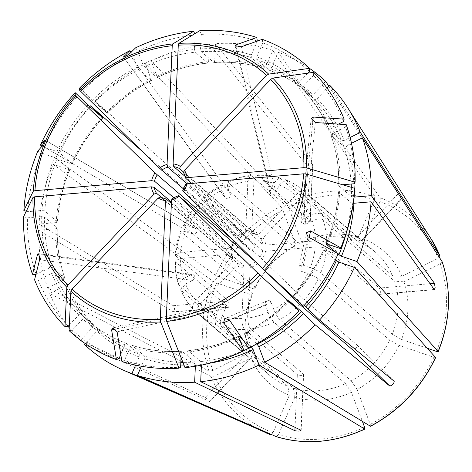 <?xml version="1.0" encoding="UTF-8"?>
<svg xmlns="http://www.w3.org/2000/svg" width="472" height="472" viewBox="0 0 472 472"><rect width="100%" height="100%" fill="white"/><g stroke="black" fill="none" stroke-linecap="round" stroke-linejoin="round"><path stroke-width="0.35" stroke-dasharray="2.36 1.77" d="M262.261 39.329L262.839 42.899L256.786 56.793L256.721 59.425L269.441 70.304C283.424 75.461 295.991 82.818 307.142 92.37A157.984 138.703 130.6 0 1 310.794 95.633L313.072 94.736L323.639 83.579M262.839 42.899A175.49 154.073 130.6 0 1 309.467 71.455M307.886 73.125L298.918 82.588L298.215 84.836L310.794 95.633M256.721 59.425A157.984 138.703 130.6 0 1 294.563 81.573L307.142 92.37A157.984 138.703 130.6 0 0 269.3 70.222L270.94 68.936L278.197 52.28A178.54 156.757 130.6 0 1 309.602 68.434M313.691 72.304L313.55 75.437A175.49 154.073 130.6 0 1 343.522 121.57M313.55 75.437L303 86.571L302.298 88.819L314.877 99.61L317.154 98.713L327.125 88.187M338.436 124.101L330.087 128.26L328.978 129.877L341.557 140.674L344.236 140.402L350.118 137.476M328.854 129.706L328.978 129.877A157.984 138.703 130.6 0 0 302.298 88.819L302.269 88.789C313.703 100.506 322.559 114.141 328.848 129.706M185.903 178.499A17.175 15.08 130.6 0 0 183.702 172.663L260.75 238.773L263.051 237.853L299.726 199.125C303.526 195.467 306.558 194.269 308.83 195.538L361.794 240.932M191.608 183.396L262.951 244.608L265.783 245.11L315.443 240.862C320.523 240.602 324.258 241.275 326.653 242.873L379.329 288.067C380.815 291.413 380.727 293.46 379.063 294.215L379.476 294.351M346.2 124.637L345.587 127.051A175.49 154.073 130.6 0 1 354.348 183.75M345.587 127.051L332.152 133.741L331.043 135.358L343.622 146.155L346.3 145.883L351.498 143.299M342.589 184.753L340.064 184.971L338.837 185.82L351.416 196.612L354.212 197.113M338.701 185.555L338.837 185.82A157.984 138.703 130.6 0 0 331.043 135.358L330.913 135.169C336.483 151.099 339.079 167.896 338.689 185.555M196.977 204.388C191.431 210.683 186.859 217.58 183.254 225.079L188.045 225.846L195.001 228.23L195.573 228.489L197.007 231.109C196.482 233.534 194.96 234.531 192.44 234.106L185.484 231.722L180.693 230.973L181.319 231.923L252.862 293.313A81.154 71.254 -49.4 0 0 247.051 320.252A81.154 71.254 -49.4 0 0 250.543 346.395L179 285.005L178.463 284.215L183.443 278.533L190.658 274.94L192.782 274.551L194.045 275.058L194.995 277.176L192.723 280.421L185.508 284.014L180.575 289.832L252.608 351.876A81.154 71.254 -49.4 0 0 269.742 375.382A81.154 71.254 -49.4 0 0 287.867 386.255L216.323 324.866C214.618 322.759 214.707 319.243 216.595 314.328L219.846 306.871L222.955 304.434C225.28 304.664 226.076 306.098 225.327 308.741L222.076 316.199C220.188 321.119 220.1 324.63 221.805 326.742L293.348 388.132L294.811 397.164A87.403 76.735 -49.4 0 0 351.451 392.32L362.431 421.478M161.955 197.904L233.481 259.281L232.755 261.553L196.075 300.28C192.647 304.251 191.709 307.248 193.266 309.266L245.941 354.466L250.296 358.667M84.388 344.489L209.721 401.501M166.35 199.143A17.175 15.08 130.6 0 1 160.515 197.148L237.563 263.264L236.838 265.529L200.157 304.257C196.73 308.234 195.792 311.231 197.349 313.249L250.024 358.443L209.302 401.442C209.822 401.023 208.465 399.695 205.22 397.465L245.941 354.466M185.437 176.681L250.833 232.796L251.712 231.392L253.918 180.87L256.373 174.941L257.417 175.366L310.281 220.949M194.682 33.783L195.137 34.922L194.499 49.454L195.196 52.174L207.774 62.971L208.653 61.596L209.409 44.173L306.499 164.988C309.998 166.622 312.016 166.451 312.541 164.468L310.092 220.56C309.597 221.964 307.579 222.135 304.051 221.079L251.375 175.879L250.237 175.466C242.283 176.469 234.543 178.676 227.008 182.074L228.1 182.522L299.643 243.912L301.59 242.006L288.439 207.102A128.726 113.02 130.6 0 1 374.532 199.733L358.224 237.162A87.403 76.735 -49.4 0 0 301.59 242.006M312.724 165.023L215.456 43.66A178.54 156.757 130.6 0 1 272.716 50.404L374.786 195.951L374.532 199.733M293.348 388.132A81.154 71.254 -49.4 0 0 345.533 383.671L273.99 322.282C271.913 320.199 269.949 316.865 268.09 312.263L265.47 305.307C264.94 303.278 265.571 301.767 267.364 300.776C269.087 300.239 270.35 300.806 271.152 302.481L273.772 309.437C275.63 314.033 277.601 317.373 279.672 319.45L351.215 380.839A81.154 71.254 -49.4 0 0 389.754 340.147L318.211 278.757C315.862 276.964 312.375 275.235 307.756 273.553L300.233 270.916L299.036 269.589L298.853 267.813C299.614 265.689 301.112 264.851 303.36 265.299L310.316 267.677C314.936 269.359 318.423 271.087 320.771 272.881L392.315 334.27A81.154 71.254 -49.4 0 0 394.633 281.182L323.09 219.793C320.724 218.383 317.149 218.742 312.358 220.872L305.142 224.465L300.817 222.064L303.077 218.984L310.293 215.391C315.084 213.261 318.659 212.901 321.025 214.312L392.568 275.701L401.973 276.35A87.403 76.735 -49.4 0 0 363.706 239.038L357.31 241.322A81.154 71.254 -49.4 0 1 375.435 252.201L303.891 190.812A81.154 71.254 130.6 0 1 304.741 191.555L357.416 236.755L361.499 240.732L402.221 197.738C401.996 198.098 400.634 196.771 398.138 193.756L357.416 236.755M285.23 179.608L285.767 179.932A81.154 71.254 130.6 0 1 303.891 190.812C298.328 186.051 292.109 182.316 285.23 179.608L279.206 185.077L275.955 192.535C273.731 195.555 271.819 195.715 270.22 193.024L270.474 190.658L273.725 183.201L279.601 177.684L351.829 239.446L358.224 237.162M257.334 41.088L251.305 54.917L251.24 57.549L263.818 68.346L265.459 67.059L272.716 50.404M199.721 30.727L201.178 34.403L200.541 48.935L201.237 51.66L213.816 62.451A157.984 138.703 130.6 0 1 263.818 68.346L263.984 68.434C248.083 63.419 231.451 61.46 214.087 62.558M328.896 86.317L398.138 193.756M183.537 172.044L256.727 234.838L250.833 232.796A17.175 15.08 130.6 0 1 256.668 234.796L258.969 233.87L295.643 195.142C299.443 191.49 302.475 190.293 304.741 191.555M439.981 256.054L438.181 258.332L401.973 276.35M338.253 253.777L337.722 254.402L324.771 249.971L323.733 250.018L335.315 259.954M293.047 295.808C305.667 281.955 315.839 266.615 323.574 249.776L323.733 250.018A157.984 138.703 130.6 0 1 293.254 295.968L304.233 305.384M435.562 357.322L433.862 357.263L398.964 345.327L389.754 340.147M392.315 334.27L401.524 339.445A87.403 76.735 -49.4 0 0 404.038 281.831L394.633 281.182M427.431 348.312L401.524 339.445M336.129 252.585L338.046 254.231M255.157 261.441L265.606 271.494M242.62 339.279L251.446 346.855M345.533 383.671L351.451 392.32M171.365 203.45L243.399 265.258L244.089 268.013L241.888 318.535C241.853 323.674 242.785 327.308 244.673 329.438L297.348 374.638C300.865 375.83 302.882 375.653 303.39 374.119L250.715 328.919C248.827 326.789 247.894 323.155 247.93 318.016L250.136 267.5L249.44 264.739L172.073 198.547M181.042 357.634L181.26 352.649L182.139 351.274L194.718 362.071L195.349 366.266M121.912 361.463L124.443 360.561L130.496 346.666L131.971 345.297C147.872 350.307 164.504 352.265 181.867 351.168L182.139 351.274A157.984 138.703 130.6 0 1 132.136 345.386L144.715 356.177L144.65 358.808L141.405 366.254M276.226 436.629L278.51 434.594L294.811 397.164M82.034 341.297L205.22 397.465M180.57 289.832C183.661 297.047 187.838 303.472 193.107 309.119L193.266 309.266A81.154 71.254 130.6 0 1 181.065 290.486M171.424 202.087L231.28 253.446A17.175 15.08 130.6 0 0 233.481 259.281L231.28 253.446L230.017 254.296L180.357 258.544L174.852 260.898L175.436 261.93L228.513 307.26L229.362 305.071L228.377 300.983L175.702 255.783A81.154 71.254 130.6 0 1 181.319 231.923M69.337 325.007L78.8 315.013L81.078 314.116L93.686 324.942C82.252 313.225 73.396 299.584 67.107 284.02L65.868 285.466L49.761 293.49L211.025 376.526L214.854 375.995L251.063 357.977A87.403 76.735 -49.4 0 0 289.336 395.288L287.867 386.255M68.257 326.152A175.49 154.073 130.6 0 1 38.279 280.014L51.719 273.323L54.398 273.058L66.977 283.849A157.984 138.703 130.6 0 0 93.657 324.913L92.954 327.155L80.576 340.223M69.083 330.589L72.34 330.129L82.883 318.995L85.161 318.098L97.739 328.89L97.037 331.137L85.255 343.575M269.742 375.382L197.349 313.249A81.154 71.254 130.6 0 0 198.199 313.992A81.154 71.254 130.6 0 0 216.323 324.866M35.884 274.509L49.654 267.842L52.333 267.577L65.042 278.557C59.472 262.627 56.882 245.835 57.271 228.171L55.891 228.755L38.769 230.224L173.519 311.962M36.214 274.533A175.49 154.073 130.6 0 1 27.459 217.834L41.742 216.613L44.545 217.114L57.124 227.911A157.984 138.703 130.6 0 0 64.918 278.368L63.803 279.984L47.696 288.008L208.96 371.045L212.789 370.514L248.998 352.495L250.543 346.395M228.112 307.13L172.97 311.844C175.077 311.054 175.165 309.001 173.236 305.697L39.034 224.076A178.54 156.757 130.6 0 1 53.094 164.321L212.884 281.141L216.618 282.94L251.517 294.876A87.403 76.735 -49.4 0 0 245.169 324.122A87.403 76.735 -49.4 0 0 248.998 352.495M173.967 197.886L231.551 247.298L230.289 248.148L180.623 252.396L175.124 254.685L175.702 255.783M233.292 242.679A17.175 15.08 130.6 0 0 231.551 247.298L231.669 247.599M26.249 211.249L27.73 211.686L42.008 210.465L44.81 210.966L57.525 222.035C58.693 204.293 62.788 186.894 69.821 169.826M27.73 211.686A175.49 154.073 130.6 0 1 41.518 153.064L54.475 157.495L57.082 158.793L69.667 169.59A157.984 138.703 130.6 0 0 57.389 221.763L56.162 222.607L39.034 224.076M42.102 146.072L44.079 147.187L57.035 151.618L59.643 152.916L72.364 163.943M102.701 117.758A157.984 138.703 130.6 0 0 72.228 163.707L71.183 163.76L55.655 158.445L215.444 275.264L219.179 277.064L254.078 289L255.423 287.436L183.879 226.047A81.154 71.254 130.6 0 1 197.815 205.031L250.49 250.231C253.446 249.912 254.933 248.343 254.951 245.517L202.276 200.317A81.154 71.254 130.6 0 1 222.418 185.354L293.962 246.744L295.903 244.838A87.403 76.735 -49.4 0 0 254.078 289M183.26 225.085L183.879 226.047M79.674 87.993L94.583 102.253L107.162 113.05L95.014 101.114L217.692 209.19L254.951 245.517M183.697 189.101L238.738 236.325L204.582 202.93C201.461 199.868 200.694 198.995 202.276 200.317L201.444 199.68M187.065 183.779L244.791 233.315A17.175 15.08 130.6 0 0 238.738 236.325L238.932 236.472M82.783 90.842A175.49 154.073 130.6 0 1 132.266 54.074L137.145 67.024L138.62 69.526L151.199 80.323A157.984 138.703 130.6 0 0 107.162 113.05L107.356 113.197M123.481 57.018L225.044 197.668C228.495 199.638 230.259 198.447 230.33 194.092L227.71 187.136L227.014 182.08M135.606 47.814L137.948 51.241L142.827 64.198L144.302 66.7L157.152 77.585M157.158 77.603C173.678 69.791 190.641 64.953 208.058 63.077L207.774 62.971A157.984 138.703 130.6 0 0 156.881 77.491L156.981 76.34L151.128 60.805L286.404 203.515L288.439 207.102M238.142 235.652A19.34 16.98 130.6 0 1 245.67 231.905L244.791 233.315L245.11 233.398L238.944 236.49M245.67 231.905L247.871 181.384L250.237 175.466M351.829 239.446A81.154 71.254 -49.4 0 0 299.643 243.912M201.178 34.403A175.49 154.073 130.6 0 1 257.358 41.029M151.128 60.805A178.54 156.757 130.6 0 1 209.409 44.173M137.948 51.241A175.49 154.073 130.6 0 1 195.137 34.922M225.044 197.668L222.029 189.968L221.303 184.924L222.418 185.354M151.465 80.417L145.447 63.637L280.716 206.341L282.757 209.928L295.903 244.838M95.014 101.114A178.54 156.757 130.6 0 1 145.447 63.637M131.045 52.286L132.266 54.074M293.962 246.744A81.154 71.254 -49.4 0 0 255.423 287.436M233.935 240.749L200.122 207.645C197.001 204.582 196.228 203.709 197.815 205.031L196.977 204.394M44.079 147.187A175.49 154.073 130.6 0 1 78.322 95.556M37.878 151.01L41.518 153.064M252.862 293.313L251.517 294.876M34.556 279.754L38.279 280.014M252.608 351.876L251.063 357.977M120.785 354.507L125.015 344.796L126.655 343.51L139.234 354.301L139.169 356.938L135.606 365.116M126.514 343.427L126.655 343.51A157.984 138.703 130.6 0 1 88.813 321.361A157.984 138.703 130.6 0 1 85.161 318.098M118.968 358.685A175.49 154.073 130.6 0 1 72.34 330.129M180.628 367.181A175.49 154.073 130.6 0 1 124.443 360.561M243.853 350.342A175.49 154.073 130.6 0 1 186.67 366.661L187.307 352.136L188.18 350.761L200.759 361.552L201.42 365.139M238.797 336.123C222.277 343.935 205.314 348.778 187.903 350.655L188.18 350.761A157.984 138.703 130.6 0 0 238.732 336.4M299.018 310.741A175.49 154.073 130.6 0 1 249.54 347.516L244.661 334.559L244.756 333.409L256.88 343.811M244.49 333.315L244.756 333.409A157.984 138.703 130.6 0 0 288.758 300.717M248.768 348.265L249.54 347.516M337.722 254.402A175.49 154.073 130.6 0 1 303.484 306.027L293.059 295.82M185.508 184.345L262.68 250.756L265.512 251.257L315.178 247.009C320.258 246.75 323.993 247.422 326.388 249.015L379.063 294.215L434.205 289.501M182.717 190.759L259.954 257.016L304.275 299.767L356.95 344.967C357.015 347.882 355.528 349.451 352.49 349.681M354.82 188.363L354.077 189.897L339.793 191.119L338.566 191.968L351.144 202.759L353.947 203.261M326.134 243.906C333.167 226.837 337.268 209.432 338.418 191.697L338.566 191.968A157.984 138.703 130.6 0 1 326.406 243.865M354.077 189.897A175.49 154.073 130.6 0 1 340.282 248.526M392.568 275.701A81.154 71.254 -49.4 0 0 375.435 252.201M351.215 380.839L357.139 389.488A87.403 76.735 -49.4 0 0 398.964 345.327M303.579 374.526L300.941 430.21M78.488 338.63A178.54 156.757 130.6 0 1 69.213 327.763M68.015 326.181A178.54 156.757 130.6 0 1 49.761 293.49M69.803 169.82L53.094 164.321M23.6 216.695L27.459 217.834M370.29 426.24L370.284 424.399L357.139 389.488M270.745 434.753L273.028 432.718L289.336 395.288M47.696 288.008A178.54 156.757 130.6 0 1 38.769 230.224M55.655 158.445A178.54 156.757 130.6 0 1 89.786 106.672M142.432 151.53L213.232 213.899C216.571 213.963 218.058 212.388 217.692 209.19M214.087 62.546L214.695 61.077L215.456 43.66M278.197 52.28L380.267 197.827L380.013 201.609L363.706 239.038M402.362 198.093L329.798 85.361M285.767 179.932L357.31 241.322M442.046 261.535L440.246 263.813L404.038 281.831M185.012 367.67L186.67 366.661M256.786 56.793A160.144 140.603 130.6 0 1 298.918 82.588M298.204 84.824L294.563 81.573A157.984 138.703 130.6 0 1 298.215 84.836M270.94 68.936A160.144 140.603 130.6 0 1 313.072 94.736M303 86.571A160.144 140.603 130.6 0 1 330.087 128.26M314.877 99.61A157.984 138.703 130.6 0 1 341.557 140.674M260.75 238.773A17.175 15.08 130.6 0 1 262.951 244.608M263.051 237.853A19.34 16.98 130.6 0 1 265.783 245.11M332.152 133.741A160.144 140.603 130.6 0 1 340.064 184.971M343.622 146.155A157.984 138.703 130.6 0 1 351.18 184.021M351.345 187.337A157.984 138.703 130.6 0 1 351.416 196.612M225.327 308.741L117.097 331.798M192.44 234.106L42.291 145.86M306.499 164.988L304.051 221.079M305.142 224.465L315.308 122.508M303.077 218.984L312.8 121.463M270.474 190.658L236.124 46.451M430.051 283.731L379.329 288.067M300.8 271.176L308.015 236.767M303.36 265.299L309.201 237.44M265.47 305.307L229.575 320.217M295.047 427.361L297.348 374.638M190.658 274.94L38.757 254.408M173.236 305.697L228.377 300.983M195.001 228.23L44.911 140.019M230.33 194.092L129.222 54.068M228.1 182.522A81.154 71.254 130.6 0 1 251.375 175.879M257.417 175.366A81.154 71.254 130.6 0 1 280.285 178.056M279.206 185.077A72.499 63.655 130.6 0 1 295.643 195.142M251.712 231.392A19.34 16.98 130.6 0 1 258.969 233.87M253.918 180.87A72.499 63.655 130.6 0 1 273.725 183.201M201.237 51.66A157.984 138.703 130.6 0 1 251.24 57.549M200.541 48.935A160.144 140.603 130.6 0 1 251.305 54.917M227.71 187.136A72.499 63.655 130.6 0 1 247.871 181.384M156.981 76.34A160.144 140.603 130.6 0 1 208.653 61.596M144.302 66.7A157.984 138.703 130.6 0 1 195.196 52.174M142.827 64.198A160.144 140.603 130.6 0 1 194.499 49.454M204.582 202.93A72.499 63.655 130.6 0 1 222.029 189.968M106.589 112.395A160.144 140.603 130.6 0 1 151.294 79.166M94.583 102.253A157.984 138.703 130.6 0 1 138.62 69.526M92.435 100.253A160.144 140.603 130.6 0 1 137.145 67.024M188.045 225.846A72.499 63.655 130.6 0 1 200.122 207.645M59.643 152.916A157.984 138.703 130.6 0 1 90.123 106.967M57.035 151.618A160.144 140.603 130.6 0 1 87.975 104.967M180.623 252.396A72.499 63.655 130.6 0 1 185.484 231.722M230.289 248.148A19.34 16.98 130.6 0 1 233.675 240.366M44.81 210.966A157.984 138.703 130.6 0 1 57.082 158.793M42.008 210.465A160.144 140.603 130.6 0 1 54.475 157.495M179 285.005A81.154 71.254 130.6 0 1 175.436 261.93M183.443 278.533A72.499 63.655 130.6 0 1 180.357 258.544M52.333 267.577A157.984 138.703 130.6 0 1 44.545 217.114M49.654 267.842A160.144 140.603 130.6 0 1 41.742 216.613M196.075 300.28A72.499 63.655 130.6 0 1 185.508 284.014M232.755 261.553A19.34 16.98 130.6 0 1 230.017 254.296M81.078 314.116A157.984 138.703 130.6 0 1 54.398 273.058M78.8 315.013A160.144 140.603 130.6 0 1 51.719 273.323M216.595 314.328A72.499 63.655 130.6 0 1 200.157 304.257M125.015 344.796A160.144 140.603 130.6 0 1 82.883 318.995M244.673 329.438A81.154 71.254 130.6 0 1 221.805 326.742M241.888 318.535A72.499 63.655 130.6 0 1 222.076 316.199M244.089 268.013A19.34 16.98 130.6 0 1 236.838 265.529M243.399 265.258A17.175 15.08 130.6 0 1 237.563 263.264M181.26 352.649A160.144 140.603 130.6 0 1 130.496 346.666M238.974 337.392A160.144 140.603 130.6 0 1 187.307 352.136M255.494 261.73A17.175 15.08 130.6 0 1 249.44 264.739M257.659 263.748A19.34 16.98 130.6 0 1 250.136 267.5M178.445 195.614A17.175 15.08 130.6 0 1 172.392 198.629M289.365 301.331A160.144 140.603 130.6 0 1 244.661 334.559M324.771 249.971A160.144 140.603 130.6 0 1 293.832 296.623M265.512 251.257A19.34 16.98 130.6 0 1 262.125 259.039M315.178 247.009A72.499 63.655 130.6 0 1 310.316 267.677M307.756 273.553A72.499 63.655 130.6 0 1 295.684 291.761M262.68 250.756A17.175 15.08 130.6 0 1 259.954 257.016M351.144 202.759A157.984 138.703 130.6 0 1 345.958 234.082M339.793 191.119A160.144 140.603 130.6 0 1 327.332 244.089M291.218 296.469A72.499 63.655 130.6 0 1 273.772 309.437M268.09 312.263A72.499 63.655 130.6 0 1 247.93 318.016M299.814 304.481A81.154 71.254 130.6 0 1 279.672 319.45M318.211 278.757A81.154 71.254 130.6 0 1 304.275 299.767M273.99 322.282A81.154 71.254 130.6 0 1 250.715 328.919M243.599 350.59A157.984 138.703 130.6 0 1 200.759 361.552M210.4 363.056A160.144 140.603 130.6 0 1 201.455 364.278M194.718 362.071A157.984 138.703 130.6 0 1 182.906 362.348M180.841 362.295A157.984 138.703 130.6 0 1 144.715 356.177M195.414 364.791A160.144 140.603 130.6 0 1 183.992 365.086M180.723 365.003A160.144 140.603 130.6 0 1 144.65 358.808M139.234 354.301A157.984 138.703 130.6 0 1 101.391 332.152A157.984 138.703 130.6 0 1 97.739 328.89M139.169 356.938A160.144 140.603 130.6 0 1 97.037 331.137M92.954 327.155A160.144 140.603 130.6 0 1 65.868 285.466M63.803 279.984A160.144 140.603 130.6 0 1 55.891 228.755M71.183 163.76A160.144 140.603 130.6 0 1 102.04 117.198M56.162 222.607A160.144 140.603 130.6 0 1 68.623 169.637M317.154 98.713A160.144 140.603 130.6 0 1 344.236 140.402M346.3 145.883A160.144 140.603 130.6 0 1 353.947 183.785M354.165 188.169A160.144 140.603 130.6 0 1 354.248 195.42M185.632 184.646A17.175 15.08 130.6 0 1 182.906 190.9M433.862 357.263A128.726 113.02 130.6 0 1 370.284 424.399M364.596 427.225A128.726 113.02 130.6 0 1 278.51 434.594M265.146 432.488A131.942 115.841 130.6 0 1 211.025 376.526M273.028 432.718A128.726 113.02 130.6 0 1 214.854 375.995M208.96 371.045A131.942 115.841 130.6 0 1 202.7 326.795A131.942 115.841 130.6 0 1 212.884 281.141M212.789 370.514A128.726 113.02 130.6 0 1 206.707 327.415A128.726 113.02 130.6 0 1 216.618 282.94M215.444 275.264A131.942 115.841 130.6 0 1 280.716 206.341M219.179 277.064A128.726 113.02 130.6 0 1 282.757 209.928M214.695 61.077A160.144 140.603 130.6 0 1 265.459 67.059M286.404 203.515A131.942 115.841 130.6 0 1 374.786 195.951M380.267 197.827A131.942 115.841 130.6 0 1 431.184 238.991M380.013 201.609A128.726 113.02 130.6 0 1 438.181 258.332M308.83 195.538A81.154 71.254 130.6 0 1 321.025 214.312M299.726 199.125A72.499 63.655 130.6 0 1 310.293 215.391M312.358 220.872A72.499 63.655 130.6 0 1 315.443 240.862M326.388 249.015A81.154 71.254 130.6 0 1 320.771 272.881M440.246 263.813A128.726 113.02 130.6 0 1 436.423 351.386M323.09 219.793A81.154 71.254 130.6 0 1 326.653 242.873M394.208 381.299L356.95 344.967M271.152 302.481L229.327 319.857M192.723 280.421L39.619 259.724M213.232 213.899L250.49 250.231M224.648 196.924L123.611 57M219.846 306.871L115.546 329.084M275.955 192.535L241.245 46.828M209.757 401.536L250.325 358.696M310.316 220.955L312.759 165.023M311.142 118.472L300.817 222.064M221.303 184.918C214.046 188.883 207.42 193.797 201.438 199.674M151.477 80.429C135.21 88.937 120.507 99.863 107.374 113.209M180.688 230.973C177.655 238.714 175.796 246.614 175.118 254.679M231.687 247.599L233.487 242.844M174.846 260.898C174.817 268.987 176.021 276.763 178.457 284.221M97.751 328.907L88.813 321.361C99.964 330.907 112.531 338.265 126.514 343.421M244.478 333.297C260.745 324.789 275.447 313.862 288.581 300.517M102.908 117.923C90.294 131.771 80.116 147.117 72.381 163.949M301.171 430.458L303.608 374.526M356.985 345.002L394.238 381.323M267.364 300.776L224.802 318.452M228.513 307.29L173.519 311.992M254.986 245.552L217.739 209.232M235.115 45.666L270.22 193.024M361.829 240.962L402.398 198.128M379.482 294.375L434.476 289.672M306.192 232.814L298.853 267.813M256.367 174.935C264.379 174.581 272.12 175.495 279.601 177.678M112.678 327.898L222.589 304.487M44.917 139.948L195.573 228.489M38.096 253.641L192.782 274.551"/><path stroke-width="0.71" d="M185.437 176.681L173.785 166.687L173.094 163.926A19.34 16.98 130.6 0 1 180.345 166.41L266.55 75.39L268.651 74.11L309.608 68.322L309.467 71.455L307.886 73.125M184.428 170.392A19.34 16.98 130.6 0 1 187.166 177.649L185.767 178.28L183.614 172.557L184.428 170.392L270.633 79.373L272.733 78.092L313.691 72.304A177.962 156.244 130.6 0 1 344.135 119.156L343.522 121.57L338.436 124.101M312.8 121.463L313.243 117.026L311.16 118.472L315.308 122.508L346.2 124.637A177.962 156.244 130.6 0 1 355.091 182.216L354.348 183.75L342.589 184.753M115.546 329.084L111.616 329.922L112.95 327.881L117.097 331.798L121.912 361.463A177.962 156.244 130.6 0 0 178.971 368.184L180.628 367.181L181.042 357.634M44.911 140.019L42.291 145.86L37.878 151.01A177.962 156.244 130.6 0 0 23.866 210.547L26.249 211.249M309.608 68.322A177.962 156.244 130.6 0 0 262.261 39.329L241.245 46.828L235.109 45.648L235.77 44.952L256.78 37.453L257.334 41.088M323.639 83.579L325.715 81.379L328.896 86.317M180.345 166.41L179.62 168.681L183.537 172.044M313.243 117.026L344.135 119.156M439.981 256.054L431.184 238.991A131.942 115.841 130.6 0 1 439.981 256.054L360.348 132.384L350.118 137.476M338.046 254.231L341.486 256.237A160.144 140.603 130.6 0 0 353.947 203.261L371.069 201.798L434.205 289.501L434.47 289.643L435.125 287.472L434.47 283.353L371.34 195.65L354.212 197.113A160.144 140.603 130.6 0 0 354.248 195.42M187.166 177.649L303.891 167.666L306.564 167.902L355.091 182.216M185.903 178.499L191.608 183.396M309.201 237.44L310.576 230.891L306.198 232.814L308.015 236.767L338.253 253.777A177.962 156.244 130.6 0 1 303.478 306.21L262.379 268.479L182.906 190.9M335.315 259.954L338.925 262.113L354.454 267.423L435.65 357.546C421.343 387.654 399.642 410.569 370.555 426.293M310.576 230.891L340.813 247.9L340.282 248.526L327.332 244.089L326.294 244.142L336.129 252.585M341.486 256.237L357.015 261.547L438.122 351.445L436.423 351.386L427.431 348.312M438.122 351.445L438.211 351.664C450.477 320.789 451.775 290.787 442.111 261.671L442.046 261.535A131.942 115.841 130.6 0 1 448.311 305.785A131.942 115.841 130.6 0 1 438.122 351.445M172.068 198.535L178.445 195.614L257.913 273.194L299.018 310.924L288.793 300.682L301.372 311.473L315.089 324.76L389.748 386.007L352.49 349.681L299.814 304.481L265.606 271.494M178.445 195.614L255.157 261.441M229.575 320.217L223.639 322.683L243.086 351.097L243.853 350.342L238.974 337.392L239.074 336.235L242.62 339.279M238.808 336.141L239.074 336.235A157.984 138.703 130.6 0 1 238.732 336.4M251.446 346.855L253.128 349.534L258.975 365.068L364.856 429.113M141.405 366.254L137.393 375.464L276.226 436.629A131.942 115.841 130.6 0 0 364.608 429.072L364.596 427.225L362.431 421.478M201.42 365.139L200.694 381.695L300.941 430.21C300.463 431.166 298.446 431.337 294.9 430.729L194.653 382.214A178.54 156.757 130.6 0 1 137.393 375.464M178.971 368.184L160.681 321.933L160.285 319.296L165.471 200.553L166.35 199.143L171.365 203.45M160.456 197.101L166.35 199.143M195.349 366.266L194.653 382.214M276.226 436.629L276.297 436.659C305.39 445.302 334.913 442.795 364.862 429.125M80.576 340.223L80.305 340.507L82.034 341.297M69.337 325.007L68.257 326.152L65 326.612L66.812 287.236L67.933 285.112L154.132 194.092L156.433 193.166L161.955 197.904M85.255 343.575L84.388 344.489A178.54 156.757 130.6 0 0 123.381 370.166A178.54 156.757 130.6 0 0 131.912 373.588L270.78 434.771L123.381 370.166M165.471 200.553A19.34 16.98 130.6 0 1 158.214 198.069L72.015 289.094L70.894 291.218L69.083 330.589A177.962 156.244 130.6 0 0 116.431 359.587L118.968 358.685L120.785 354.507M158.214 198.069L160.45 197.107M38.757 254.408L37.553 254.243L32.491 274.273L35.884 274.509M23.866 210.547L33.252 191.278L34.946 190.67L151.671 180.688L154.503 181.183L173.967 197.886M44.852 139.983L40.439 145.134L42.102 146.072M159.524 168.191A19.34 16.98 130.6 0 1 167.047 164.445L172.233 45.707L172.823 43.908L193.679 31.246A177.962 156.244 130.6 0 0 135.606 47.814L129.222 54.068C128.921 54.551 122.289 57.855 123.534 56.894L129.924 50.646A177.962 156.244 130.6 0 0 79.674 87.993L79.668 90.276L80.647 91.291L159.524 168.191L183.697 189.101M193.679 31.246L194.682 33.783M167.047 164.445L167.743 167.2L187.065 183.779M173.094 163.926L178.274 45.188L178.864 43.389L199.721 30.727A177.962 156.244 130.6 0 1 256.78 37.453M129.924 50.646L131.045 52.286M151.671 180.688A19.34 16.98 130.6 0 1 155.058 172.905L75.207 94.984L75.213 92.701L90.123 106.967L102.896 117.906M155.058 172.905L233.935 240.749M154.132 194.092A19.34 16.98 130.6 0 1 151.4 186.835L154.232 187.331L171.424 202.087M65 326.612A177.962 156.244 130.6 0 1 34.556 279.754L39.619 259.724L39.383 256.143L38.096 253.641M299.018 310.924A177.962 156.244 130.6 0 1 248.768 348.265L229.327 319.857L224.802 318.452L223.639 322.683M304.233 305.384L319.556 320.046L394.208 381.299C393.89 383.83 392.403 385.4 389.748 386.007M185.632 184.646L186.894 183.797L303.62 173.814L306.293 174.044L354.82 188.363A177.962 156.244 130.6 0 1 340.813 247.9M179.041 196.287A19.34 16.98 130.6 0 1 171.513 200.034L166.333 318.777L166.728 321.414L185.012 367.67A177.962 156.244 130.6 0 0 243.086 351.097M111.616 329.922L116.431 359.587M151.4 186.835L34.674 196.818L32.987 197.426L23.6 216.695A177.962 156.244 130.6 0 0 32.491 274.273M37.553 254.243L38.055 253.635M40.439 145.134A177.962 156.244 130.6 0 1 75.213 92.701M256.88 343.811L258.809 346.702L264.662 362.236L370.549 426.281M80.305 340.507A178.54 156.757 130.6 0 1 78.488 338.63M69.213 327.763A178.54 156.757 130.6 0 1 68.015 326.181M102.701 117.758L90.553 105.828L142.432 151.53M327.125 88.187L329.798 85.361A178.54 156.757 130.6 0 1 348.053 108.33A178.54 156.757 130.6 0 1 360.348 132.384M351.498 143.299L362.413 137.865A178.54 156.757 130.6 0 1 371.34 195.65M371.069 201.798A178.54 156.757 130.6 0 1 357.015 261.547M315.089 324.76A178.54 156.757 130.6 0 1 264.662 362.236M354.454 267.423A178.54 156.757 130.6 0 1 319.556 320.046M258.975 365.068A178.54 156.757 130.6 0 1 200.694 381.695M135.606 365.116L131.912 373.588M89.786 106.672A178.54 156.757 130.6 0 1 90.553 105.828M362.413 137.865L442.046 261.535M309.602 68.434A178.54 156.757 130.6 0 1 325.715 81.379M171.513 200.034L172.392 198.629M351.18 184.021A157.984 138.703 130.6 0 1 351.345 187.337M236.124 46.451L235.77 44.952M434.47 283.353L430.051 283.731M294.9 430.729L295.047 427.361M173.785 166.687A17.175 15.08 130.6 0 1 179.62 168.681M178.864 43.389A146.857 128.939 130.6 0 1 268.651 74.11M161.69 170.215A17.175 15.08 130.6 0 1 167.743 167.2M233.292 242.679A17.175 15.08 130.6 0 1 234.26 241.062M154.503 181.183A17.175 15.08 130.6 0 1 157.229 174.929M156.433 193.166A17.175 15.08 130.6 0 1 154.232 187.331M336.312 260.81A157.984 138.703 130.6 0 1 305.832 306.759M345.958 234.082A157.984 138.703 130.6 0 1 338.872 254.933M270.633 79.373A144.515 126.879 130.6 0 1 303.891 167.666M272.733 78.092A146.857 128.939 130.6 0 1 306.564 167.902M186.894 183.797A19.34 16.98 130.6 0 1 183.508 191.579M303.62 173.814A144.515 126.879 130.6 0 1 262.379 268.479M306.293 174.044A146.857 128.939 130.6 0 1 264.344 270.338M257.913 273.194A144.515 126.879 130.6 0 1 166.333 318.777M259.877 275.052A146.857 128.939 130.6 0 1 166.728 321.414M160.285 319.296A144.515 126.879 130.6 0 1 72.015 289.094M160.681 321.933A146.857 128.939 130.6 0 1 70.894 291.218M67.933 285.112A144.515 126.879 130.6 0 1 34.674 196.818M66.812 287.236A146.857 128.939 130.6 0 1 32.987 197.426M34.946 190.67A144.515 126.879 130.6 0 1 76.187 96.005M33.252 191.278A146.857 128.939 130.6 0 1 75.207 94.984M80.647 91.291A144.515 126.879 130.6 0 1 172.233 45.707M79.668 90.276A146.857 128.939 130.6 0 1 172.823 43.908M301.372 311.473A157.984 138.703 130.6 0 1 257.334 344.2M303.52 313.473A160.144 140.603 130.6 0 1 258.809 346.702M251.653 347.032A157.984 138.703 130.6 0 1 243.599 350.59M253.128 349.534A160.144 140.603 130.6 0 1 210.4 363.056M182.906 362.348A157.984 138.703 130.6 0 1 180.841 362.295M183.992 365.086A160.144 140.603 130.6 0 1 180.723 365.003M353.947 183.785A160.144 140.603 130.6 0 1 354.165 188.169M338.925 262.113A160.144 140.603 130.6 0 1 307.98 308.765M435.562 357.322A131.942 115.841 130.6 0 1 370.29 426.24M270.745 434.753A131.942 115.841 130.6 0 1 265.146 432.488M178.274 45.188A144.515 126.879 130.6 0 1 266.55 75.39M233.487 242.844L234.448 241.245M431.184 238.991L348.053 108.33M185.496 184.34L182.699 190.747"/></g></svg>
